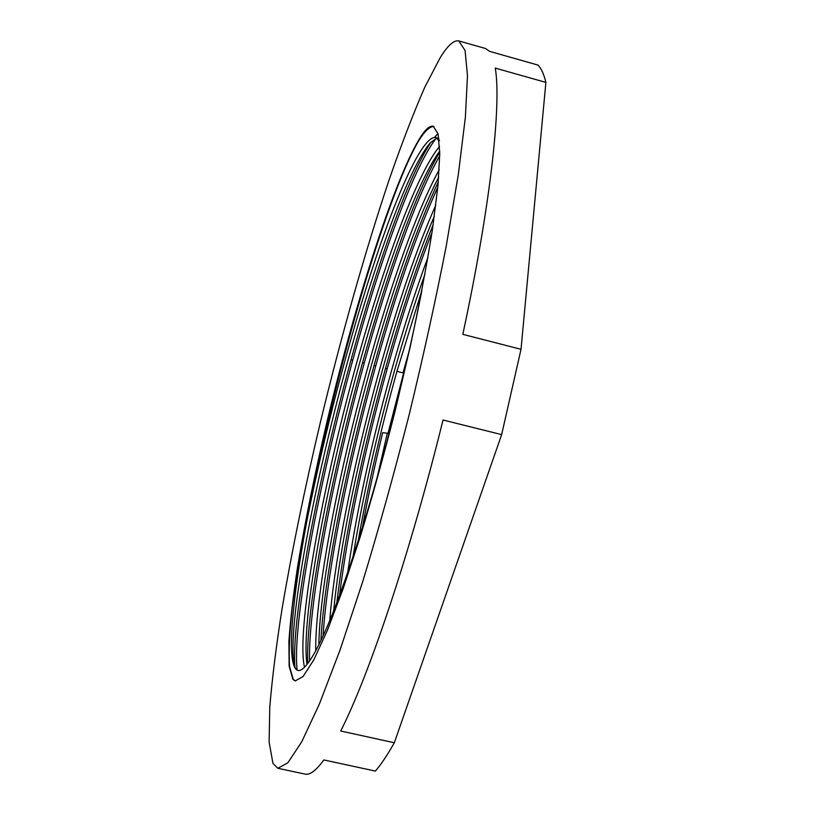 <?xml version="1.0" encoding="UTF-8"?>
<svg xmlns="http://www.w3.org/2000/svg" width="815" height="815" viewBox="0 0 815 815"><rect width="100%" height="100%" fill="white"/><g stroke="black" fill="none" stroke-linecap="round" stroke-linejoin="round"><path stroke-width="1.22" d="M440.334 57.447L424.686 87.429C413.348 113.438 401.601 143.929 389.438 178.903C365.069 251.489 340.935 337.227 320.173 423.158C304.769 488.307 292.106 549.911 282.194 607.98C276.356 644.991 272.21 677.988 269.785 706.962L269.113 742.078L272.964 763.451L277.864 768.28L287.889 762.769L301.795 741.701L319.368 704.068L340.049 650.024L362.828 581.278C378.69 529.108 394.124 473.596 409.161 414.764C423.443 355.737 435.811 299.462 446.253 245.947L458.325 174.532L465.385 117.105L467.484 75.622L465.07 50.489L458.794 40.923C453.935 39.925 447.781 45.436 440.334 57.447M292.901 679.353L295.264 680.922L303.048 676.511L313.806 659.865L327.304 630.555L343.044 589L360.261 536.688C372.19 497.252 383.784 455.442 395.061 411.249L410.424 345.825C419.501 303.302 426.815 264.651 432.388 229.85L437.95 185.769L439.764 153.546L438.052 133.803L433.244 126.254C430.238 125.571 426.49 128.434 421.987 134.842C396.426 172.831 356.41 298.657 327.62 419.093C315.211 471.712 305.228 520.785 297.669 566.313C293.298 595.001 290.374 620.011 288.907 641.334L289.121 666.079L292.901 679.353M295.458 680.953L293.257 679.435L289.468 666.161C288.724 651.389 289.641 631.819 292.218 607.44C298.596 555.647 311.554 488.368 327.925 419.165C356.705 298.728 396.742 172.923 422.333 134.944C426.744 128.668 430.442 125.785 433.427 126.315M277.864 768.28L305.055 774.118C309.812 775.279 316.067 770.552 323.84 759.947L375.409 771.082C381.155 764.317 387.461 754.873 394.328 742.75L340.69 731.004C368.737 676.104 410.108 553.558 443.014 420.01L501.653 434.619L521.019 349.309L462.818 334.333C490.803 204.31 501.49 103.739 495.265 68.114L545.887 82.397C543.88 74.124 541.262 68.358 538.022 65.088L489.54 51.345L485.557 48.513L458.794 40.923M394.328 742.75L501.653 434.619M521.019 349.309L545.887 82.397M388.032 433.234L407.918 356.41M362.369 527.641C367.932 497.181 374.706 465.528 382.673 432.673L388.898 433.427L387.217 440.64M421.915 290.272L396.936 371.324C380.676 429.637 367.769 486.148 358.223 540.854M421.803 290.873C408.203 360.536 387.532 444.206 366.781 513.175C345.183 583.764 327.324 631.116 313.215 655.229C305.839 667.556 300.338 672.436 296.721 669.889C286.411 662.595 292.218 599.789 306.532 522.71C330.91 390.059 380.799 213.112 415.365 146.445C422.904 132.356 428.955 125.653 433.519 126.345M430.901 142.258C408.02 176.651 377.253 264.437 351.061 359.751C317.636 480.901 291.179 618.717 294.908 667.241M434.66 137.165L437.981 133.528M439.754 152.211C416.18 190.995 387.441 272.811 362.563 362.655C330.462 478.517 305.503 609.192 307.724 663.553M438.307 181.898C416.384 228.872 394.959 290.089 374.044 365.548C346.171 465.874 324.217 576.327 320.896 640.641M433.142 224.757C416.699 265.761 400.817 313.653 385.495 368.441C362.787 449.982 344.348 537.472 336.839 602.733M431.97 232.56C416.516 271.976 401.591 317.412 387.186 368.869C365.334 447.231 347.475 531.217 339.539 595.531M437.808 187.287C416.547 233.895 395.856 293.461 375.735 365.976C348.565 463.776 327.08 571.081 323.046 636.057M439.754 155.879C416.261 196.242 388.521 275.582 364.254 363.082C332.703 476.958 308.172 604.893 309.547 661.016M435.618 138.947C412.736 169.092 379.973 261.014 352.763 360.179C318.675 483.58 291.984 624.494 297.149 670.134M433.875 126.498C428.965 126.417 422.791 133.059 415.365 146.445M396.936 371.324L403.028 372.863L409.15 350.949M296.089 669.38L294.561 666.222C286.921 636.118 307.724 516.527 336.88 402.213C366.444 286.259 405.911 170.569 430.432 142.727C439.784 135.85 435.434 139.049 439.142 140.221M437.553 138.112L438.878 138.132M307 664.47C301.275 626.847 320.743 514.031 348.29 405.626C376.387 295.56 413.521 186.625 439.743 151.04M318.859 644.787C319.541 594.543 336.564 500.471 359.466 409.904C383.132 317.341 412.696 227.181 438.704 177.161M333.651 610.965C343.492 505.229 390.375 318.502 434.375 216.026M353.099 556.635C366.984 468.391 394.368 360.128 424.931 274.258M385.495 368.441L387.186 368.869M374.044 365.548L375.735 365.976M362.563 362.655L364.254 363.082M351.061 359.751L352.763 360.179M306.532 522.71C323.382 437.492 349.085 338.571 375.735 258.263C401.785 180.309 428.853 123.422 439.54 140.516M304.504 667.281C296.864 634.651 316.994 516.73 345.713 404.046C374.89 289.712 414.081 176.06 439.611 146.476M315.741 650.778C315.079 602.438 332.673 504.088 356.705 409.069C381.471 312.176 412.747 217.605 439.224 169.734M329.739 620.663C337.889 513.939 389.275 308.783 435.791 205.217M347.72 572.599C361.228 477.274 393.625 349.37 427.916 257.448M377.213 477.335L387.339 433.122M434.853 137.154L436.728 134.791"/></g></svg>
